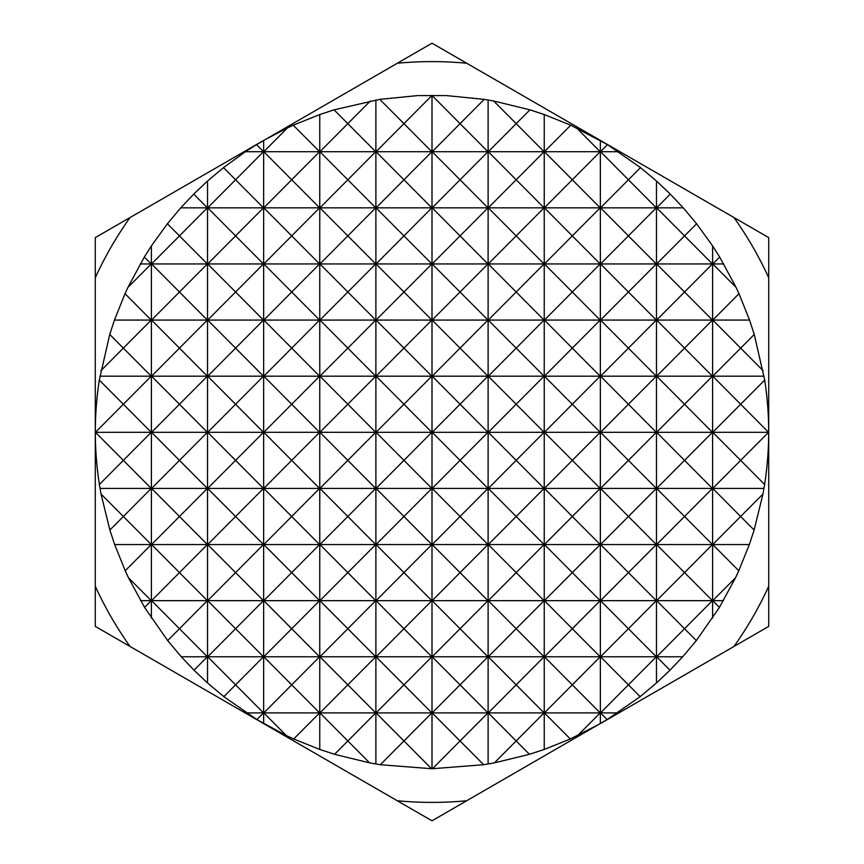 <?xml version="1.0" encoding="UTF-8"?>
<svg xmlns="http://www.w3.org/2000/svg" width="864" height="864" viewBox="0 0 864 864"><rect width="100%" height="100%" fill="white"/><g stroke="black" fill="none" stroke-linecap="round" stroke-linejoin="round"><path stroke-width="1.3" d="M762.944 494.068L740.653 516.488L754.121 530.032L762.944 494.068L764.597 484.445C770.029 449.658 770.051 414.871 764.683 380.084L740.653 404.244L768.55 432.302L712.746 432.302L740.653 404.244L712.746 376.186L740.653 348.127L712.746 320.069L738.99 293.684L736.096 287.42L712.746 263.952L719.658 256.997L712.595 245.873L696.6 223.765L684.536 235.894L712.433 263.952L656.629 263.952L684.536 235.894L656.629 207.835L670.28 194.098L656.478 181.03L640.505 167.616L628.42 179.777L656.316 207.835L600.512 207.835L628.42 179.777L600.512 151.718L607.522 144.655L570.748 125.204L544.234 114.545L529.913 109.836L516.175 123.66L493.625 100.98L484.218 99.36L460.058 123.66L432.151 95.591L446.353 95.591L417.647 95.591L431.849 95.591L403.942 123.66L379.782 99.36L334.087 109.836L319.766 114.545L293.252 125.204L319.604 151.718L291.708 179.777L263.801 151.718L287.518 127.861L263.65 140.4L95.288 237.6L95.288 626.4L432 820.8L607.144 719.572L600.512 712.897L628.42 684.839L600.512 656.78L628.42 628.722L656.316 656.78L628.42 684.839L640.159 696.654L656.478 682.97L669.978 670.205L656.629 656.78L684.536 628.722L656.629 600.664L684.536 572.605L656.629 544.547L684.536 516.488L712.433 544.547L684.536 572.605L712.433 600.664L656.629 600.664M370.375 100.98L347.825 123.66L334.087 109.836M576.482 127.861L600.199 151.718L544.396 151.718L570.748 125.204M263.488 151.718L245.419 151.718L223.495 167.616L207.522 181.03L193.72 194.098L207.371 207.835L179.464 235.894L167.4 223.765L151.405 245.873L144.342 256.997L151.254 263.952L127.904 287.42L125.01 293.684L151.254 320.069L123.347 348.127L109.739 334.433L99.317 380.084C93.949 414.871 93.971 449.658 99.403 484.445L101.056 494.068L109.879 530.032L114.653 544.547L125.204 570.737L128.466 577.757L151.254 600.664L144.569 607.381L167.67 640.58L181.3 656.78L194.022 670.205L207.522 682.97L223.841 696.654L256.856 719.572L286.362 735.588L263.801 712.897L291.708 684.839L319.604 712.897L293.663 738.979L319.766 749.455L334.552 754.304L369.63 762.88L380.311 764.716L403.942 740.956L431.536 768.712L432.464 768.712L460.058 740.956L483.689 764.716L494.37 762.88L516.175 740.956L529.448 754.304L544.234 749.455L570.337 738.979L600.35 723.6L600.35 140.4L432 43.2L256.478 144.655L263.488 151.718L235.58 179.777L223.495 167.616M207.371 207.835L180.76 207.835L167.4 223.765M712.433 263.952L684.536 292.01L656.629 263.952M712.433 320.069L656.629 320.069L684.536 292.01L712.433 320.069L684.536 348.127L712.433 376.186L684.536 404.244L712.433 432.302L684.536 460.361L712.433 488.419L684.536 516.488L656.629 488.419L684.536 460.361L656.629 432.302L684.536 404.244L656.629 376.186L684.536 348.127L656.629 320.069M151.254 320.069L114.437 320.069L109.739 334.433M100.915 370.678L123.347 348.127L151.254 376.186L99.943 376.186M151.254 376.186L123.347 404.244L99.317 380.084M768.55 432.302L740.653 460.361L712.746 432.302M99.403 484.445L123.347 460.361L151.254 488.419L100.051 488.419M151.254 488.419L123.347 516.488L101.056 494.068M109.879 530.032L123.347 516.488L151.254 544.547L114.653 544.547M712.433 544.547L656.629 544.547M712.433 600.664L684.536 628.722L696.33 640.58L719.431 607.381L712.746 600.664L735.534 577.757L738.796 570.737L712.746 544.547L740.653 516.488L712.746 488.419L740.653 460.361L764.597 484.445M167.67 640.58L179.464 628.722L207.371 656.78L181.3 656.78M656.316 656.78L600.512 656.78M223.841 696.654L235.58 684.839L263.488 712.897L246.337 712.897M600.199 151.718L572.292 179.777L600.199 207.835L572.292 235.894L600.199 263.952L572.292 292.01L600.199 320.069L572.292 348.127L600.199 376.186L572.292 404.244L600.199 432.302L572.292 460.361L600.199 488.419L572.292 516.488L600.199 544.547L572.292 572.605L600.199 600.664L572.292 628.722L600.199 656.78L572.292 684.839L600.199 712.897L577.638 735.588M600.199 712.897L544.396 712.897L572.292 684.839L544.396 656.78L572.292 628.722L544.396 600.664L572.292 572.605L544.396 544.547L572.292 516.488L544.396 488.419L572.292 460.361L544.396 432.302L572.292 404.244L544.396 376.186L572.292 348.127L544.396 320.069L572.292 292.01L544.396 263.952L572.292 235.894L544.396 207.835L572.292 179.777L544.396 151.718M570.337 738.979L544.396 712.897M334.552 754.304L347.825 740.956L369.63 762.88M712.595 618.127L712.595 245.873M656.478 682.97L656.478 181.03M656.316 207.835L628.42 235.894L656.316 263.952L628.42 292.01L656.316 320.069L628.42 348.127L656.316 376.186L628.42 404.244L656.316 432.302L628.42 460.361L656.316 488.419L628.42 516.488L656.316 544.547L628.42 572.605L656.316 600.664L628.42 628.722L600.512 600.664L628.42 572.605L600.512 544.547L628.42 516.488L600.512 488.419L628.42 460.361L600.512 432.302L628.42 404.244L600.512 376.186L628.42 348.127L600.512 320.069L628.42 292.01L600.512 263.952L628.42 235.894L600.512 207.835M544.234 749.455L544.234 114.545M544.082 712.897L516.175 740.956L488.279 712.897L516.175 684.839L544.082 712.897L488.279 712.897M516.175 123.66L544.082 151.718L516.175 179.777L544.082 207.835L516.175 235.894L544.082 263.952L516.175 292.01L544.082 320.069L516.175 348.127L544.082 376.186L516.175 404.244L544.082 432.302L516.175 460.361L544.082 488.419L516.175 516.488L544.082 544.547L516.175 572.605L544.082 600.664L516.175 628.722L544.082 656.78L516.175 684.839L488.279 656.78L516.175 628.722L488.279 600.664L516.175 572.605L488.279 544.547L516.175 516.488L488.279 488.419L516.175 460.361L488.279 432.302L516.175 404.244L488.279 376.186L516.175 348.127L488.279 320.069L516.175 292.01L488.279 263.952L516.175 235.894L488.279 207.835L516.175 179.777L488.279 151.718L516.175 123.66M488.117 764.003L488.117 99.997M487.966 712.897L460.058 740.956L432.151 712.897L460.058 684.839L487.966 712.897L432.151 712.897M460.058 123.66L487.966 151.718L460.058 179.777L487.966 207.835L460.058 235.894L487.966 263.952L460.058 292.01L487.966 320.069L460.058 348.127L487.966 376.186L460.058 404.244L487.966 432.302L460.058 460.361L487.966 488.419L460.058 516.488L487.966 544.547L460.058 572.605L487.966 600.664L460.058 628.722L487.966 656.78L460.058 684.839L432.151 656.78L460.058 628.722L432.151 600.664L460.058 572.605L432.151 544.547L460.058 516.488L432.151 488.419L460.058 460.361L432.151 432.302L460.058 404.244L432.151 376.186L460.058 348.127L432.151 320.069L460.058 292.01L432.151 263.952L460.058 235.894L432.151 207.835L460.058 179.777L432.151 151.718L460.058 123.66M432 768.712L432 95.288M431.849 712.897L403.942 740.956L376.034 712.897L403.942 684.839L431.849 712.897L376.034 712.897M403.942 123.66L431.849 151.718L403.942 179.777L431.849 207.835L403.942 235.894L431.849 263.952L403.942 292.01L431.849 320.069L403.942 348.127L431.849 376.186L403.942 404.244L431.849 432.302L403.942 460.361L431.849 488.419L403.942 516.488L431.849 544.547L403.942 572.605L431.849 600.664L403.942 628.722L431.849 656.78L403.942 684.839L376.034 656.78L403.942 628.722L376.034 600.664L403.942 572.605L376.034 544.547L403.942 516.488L376.034 488.419L403.942 460.361L376.034 432.302L403.942 404.244L376.034 376.186L403.942 348.127L376.034 320.069L403.942 292.01L376.034 263.952L403.942 235.894L376.034 207.835L403.942 179.777L376.034 151.718L403.942 123.66M375.883 764.003L375.883 99.997M375.721 712.897L347.825 740.956L319.918 712.897L347.825 684.839L375.721 712.897L319.918 712.897M347.825 123.66L375.721 151.718L347.825 179.777L375.721 207.835L347.825 235.894L375.721 263.952L347.825 292.01L375.721 320.069L347.825 348.127L375.721 376.186L347.825 404.244L375.721 432.302L347.825 460.361L375.721 488.419L347.825 516.488L375.721 544.547L347.825 572.605L375.721 600.664L347.825 628.722L375.721 656.78L347.825 684.839L319.918 656.78L347.825 628.722L319.918 600.664L347.825 572.605L319.918 544.547L347.825 516.488L319.918 488.419L347.825 460.361L319.918 432.302L347.825 404.244L319.918 376.186L347.825 348.127L319.918 320.069L347.825 292.01L319.918 263.952L347.825 235.894L319.918 207.835L347.825 179.777L319.918 151.718L347.825 123.66M319.766 749.455L319.766 114.545M291.708 179.777L319.604 207.835L291.708 235.894L319.604 263.952L291.708 292.01L319.604 320.069L291.708 348.127L319.604 376.186L291.708 404.244L319.604 432.302L291.708 460.361L319.604 488.419L291.708 516.488L319.604 544.547L291.708 572.605L319.604 600.664L291.708 628.722L319.604 656.78L291.708 684.839L263.801 656.78L291.708 628.722L263.801 600.664L291.708 572.605L263.801 544.547L291.708 516.488L263.801 488.419L291.708 460.361L263.801 432.302L291.708 404.244L263.801 376.186L291.708 348.127L263.801 320.069L291.708 292.01L263.801 263.952L291.708 235.894L263.801 207.835L291.708 179.777M263.65 723.6L263.65 140.4M263.488 712.897L256.856 719.572M235.58 179.777L263.488 207.835L235.58 235.894L263.488 263.952L235.58 292.01L263.488 320.069L235.58 348.127L263.488 376.186L235.58 404.244L263.488 432.302L235.58 460.361L263.488 488.419L235.58 516.488L263.488 544.547L235.58 572.605L263.488 600.664L235.58 628.722L263.488 656.78L235.58 684.839L207.684 656.78L235.58 628.722L207.684 600.664L235.58 572.605L207.684 544.547L235.58 516.488L207.684 488.419L235.58 460.361L207.684 432.302L235.58 404.244L207.684 376.186L235.58 348.127L207.684 320.069L235.58 292.01L207.684 263.952L235.58 235.894L207.684 207.835L235.58 179.777M207.522 682.97L207.522 181.03M207.371 656.78L194.022 670.205M179.464 235.894L207.371 263.952L179.464 292.01L207.371 320.069L179.464 348.127L207.371 376.186L179.464 404.244L207.371 432.302L179.464 460.361L207.371 488.419L179.464 516.488L207.371 544.547L179.464 572.605L207.371 600.664L179.464 628.722L151.567 600.664L179.464 572.605L151.567 544.547L179.464 516.488L151.567 488.419L179.464 460.361L151.567 432.302L179.464 404.244L151.567 376.186L179.464 348.127L151.567 320.069L179.464 292.01L151.567 263.952L179.464 235.894M151.405 618.127L151.405 245.873M123.347 404.244L151.254 432.302L123.347 460.361L95.45 432.302L123.347 404.244M151.254 544.547L125.204 570.737M600.35 723.6L768.712 626.4L768.712 237.6L600.35 140.4M128.466 577.757L144.569 607.381M151.254 600.664L140.573 600.664M293.252 125.204L287.518 127.861M417.647 95.591L379.782 99.36M484.218 99.36L446.353 95.591M529.913 109.836L493.625 100.98M640.505 167.616L607.522 144.655M696.6 223.765L683.24 207.835L670.28 194.098M736.096 287.42L719.658 256.997M764.683 380.084L754.261 334.433L749.563 320.069L738.99 293.684M738.796 570.737L749.347 544.547L754.121 530.032M719.431 607.381L735.534 577.757M669.978 670.205L682.7 656.78L696.33 640.58M607.144 719.572L640.159 696.654M494.37 762.88L529.448 754.304M432.464 768.712L483.689 764.716M380.311 764.716L431.536 768.712M286.362 735.588L293.663 738.979M125.01 293.684L114.437 320.069M144.342 256.997L127.904 287.42M193.72 194.098L180.76 207.835M256.478 144.655L245.419 151.718M754.261 334.433L740.653 348.127L763.085 370.678M749.563 320.069L712.746 320.069M764.057 376.186L712.746 376.186M763.949 488.419L712.746 488.419M749.347 544.547L712.746 544.547M723.773 263.952L712.746 263.952M723.427 600.664L712.746 600.664M683.24 207.835L656.629 207.835M712.433 376.186L656.629 376.186M712.433 432.302L656.629 432.302M712.433 488.419L656.629 488.419M682.7 656.78L656.629 656.78M618.581 151.718L600.512 151.718M656.316 263.952L600.512 263.952M656.316 320.069L600.512 320.069M656.316 376.186L600.512 376.186M656.316 432.302L600.512 432.302M656.316 488.419L600.512 488.419M656.316 544.547L600.512 544.547M656.316 600.664L600.512 600.664M617.663 712.897L600.512 712.897M600.199 207.835L544.396 207.835M600.199 263.952L544.396 263.952M600.199 320.069L544.396 320.069M600.199 376.186L544.396 376.186M600.199 432.302L544.396 432.302M600.199 488.419L544.396 488.419M600.199 544.547L544.396 544.547M600.199 600.664L544.396 600.664M600.199 656.78L544.396 656.78M544.082 151.718L488.279 151.718M544.082 207.835L488.279 207.835M544.082 263.952L488.279 263.952M544.082 320.069L488.279 320.069M544.082 376.186L488.279 376.186M544.082 432.302L488.279 432.302M544.082 488.419L488.279 488.419M544.082 544.547L488.279 544.547M544.082 600.664L488.279 600.664M544.082 656.78L488.279 656.78M487.966 151.718L432.151 151.718M487.966 207.835L432.151 207.835M487.966 263.952L432.151 263.952M487.966 320.069L432.151 320.069M487.966 376.186L432.151 376.186M487.966 432.302L432.151 432.302M487.966 488.419L432.151 488.419M487.966 544.547L432.151 544.547M487.966 600.664L432.151 600.664M487.966 656.78L432.151 656.78M431.849 151.718L376.034 151.718M431.849 207.835L376.034 207.835M431.849 263.952L376.034 263.952M431.849 320.069L376.034 320.069M431.849 376.186L376.034 376.186M431.849 432.302L376.034 432.302M431.849 488.419L376.034 488.419M431.849 544.547L376.034 544.547M431.849 600.664L376.034 600.664M431.849 656.78L376.034 656.78M375.721 151.718L319.918 151.718M375.721 207.835L319.918 207.835M375.721 263.952L319.918 263.952M375.721 320.069L319.918 320.069M375.721 376.186L319.918 376.186M375.721 432.302L319.918 432.302M375.721 488.419L319.918 488.419M375.721 544.547L319.918 544.547M375.721 600.664L319.918 600.664M375.721 656.78L319.918 656.78M319.604 151.718L263.801 151.718M319.604 207.835L263.801 207.835M319.604 263.952L263.801 263.952M319.604 320.069L263.801 320.069M319.604 376.186L263.801 376.186M319.604 432.302L263.801 432.302M319.604 488.419L263.801 488.419M319.604 544.547L263.801 544.547M319.604 600.664L263.801 600.664M319.604 656.78L263.801 656.78M319.604 712.897L263.801 712.897M263.488 207.835L207.684 207.835M263.488 263.952L207.684 263.952M263.488 320.069L207.684 320.069M263.488 376.186L207.684 376.186M263.488 432.302L207.684 432.302M263.488 488.419L207.684 488.419M263.488 544.547L207.684 544.547M263.488 600.664L207.684 600.664M263.488 656.78L207.684 656.78M207.371 263.952L151.567 263.952M207.371 320.069L151.567 320.069M207.371 376.186L151.567 376.186M207.371 432.302L151.567 432.302M207.371 488.419L151.567 488.419M207.371 544.547L151.567 544.547M207.371 600.664L151.567 600.664M151.254 263.952L140.227 263.952M151.254 432.302L95.45 432.302M130.021 646.445A370.386 370.386 0 0 1 95.288 586.3M95.288 277.7A370.386 370.386 0 0 1 130.021 217.555M466.733 800.755A370.386 370.386 0 0 1 397.267 800.755M768.712 586.3A370.386 370.386 0 0 1 733.979 646.445M733.979 217.555A370.386 370.386 0 0 1 768.712 277.7M397.267 63.245A370.386 370.386 0 0 1 466.733 63.245"/></g></svg>
